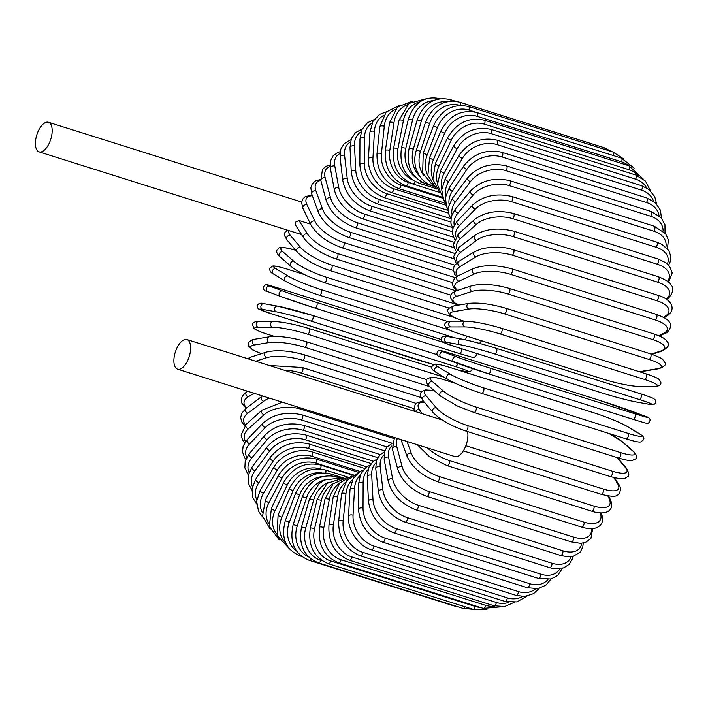 <?xml version="1.0" encoding="UTF-8"?>
<svg xmlns="http://www.w3.org/2000/svg" width="708" height="708" viewBox="0 0 708 708"><rect width="100%" height="100%" fill="white"/><g stroke="black" fill="none" stroke-linecap="round" stroke-linejoin="round"><path stroke-width="1.06" d="M39.02 129.591A15.532 7.301 107.5 0 1 48.454 122.254A15.532 7.301 107.5 0 1 48.551 144.547A15.532 7.301 107.5 0 1 39.117 151.884A15.532 7.301 107.5 0 1 39.02 129.591M298.909 220.48L307.449 233.87A2.929 2.407 147.5 0 0 304.174 234.852A2.929 2.407 147.5 0 0 303.679 237.897L295.165 224.542L295.227 222.285L298.909 220.48L310.546 224.144M177.496 346.885A15.532 7.301 107.5 0 1 186.93 339.557A15.532 7.301 107.5 0 1 187.027 361.841A15.532 7.301 107.5 0 1 177.593 369.178A15.532 7.301 107.5 0 1 177.496 346.885M467.528 431.579A15.532 7.301 107.5 0 1 464.289 449.217A15.532 7.301 107.5 0 1 454.855 456.554L177.593 369.178M270.208 529.115L262.553 516.15L265.473 499.839A2.929 0.947 28 0 0 268.96 502.627A26.373 21.656 147.5 0 0 268.801 523.61M265.473 499.839L278.492 475.36A2.929 0.947 28 0 0 281.979 478.148L268.96 502.627M278.492 475.36C287.855 461.05 300.316 455.563 315.874 458.908A2.929 1.381 107.5 0 1 315.892 463.112A26.373 21.656 147.5 0 0 281.979 478.148M353.584 474.988L315.892 463.112M360.089 471.466L311.865 456.271A26.373 20.824 154.2 0 0 277.288 470.112L263.535 493.272A26.373 20.824 154.2 0 0 262.226 512.22M364.709 468.475L311.962 451.854A2.929 1.381 107.5 0 1 311.865 456.271M311.962 451.854L308.104 450.943C301.555 449.952 294.979 450.996 288.386 454.094C282.103 457.2 277.297 461.501 273.978 466.997A2.929 1.159 30.7 0 0 274.748 468.616A2.929 1.159 30.7 0 0 277.288 470.112M273.978 466.997L260.234 490.157A2.929 1.159 30.7 0 0 260.995 491.777A2.929 1.159 30.7 0 0 263.535 493.272M366.726 466.855L308.387 448.474A26.373 19.842 160 0 0 273.244 460.97L258.863 482.626A26.373 19.842 160 0 0 256.792 499.875M371.089 463.554L308.608 443.863A2.929 1.381 107.5 0 1 309.299 445.651A2.929 1.381 107.5 0 1 308.387 448.474M308.608 443.863C292.997 440.438 280.173 444.996 270.137 457.536A2.929 1.354 33.6 0 0 270.739 459.35A2.929 1.354 33.6 0 0 273.244 460.97M270.137 457.536L255.756 479.192A2.929 1.354 33.6 0 0 256.367 481.015A2.929 1.354 33.6 0 0 258.863 482.626M373.461 461.209L305.484 439.783A26.373 18.7 165.1 0 0 269.872 450.784L254.969 470.776A26.373 18.7 165.1 0 0 252.411 486.6M377.762 457.66L305.829 434.995A2.929 1.381 107.5 0 1 306.52 436.898A2.929 1.381 107.5 0 1 305.484 439.783M305.829 434.995C290.209 431.508 277.262 435.517 266.987 447.04A2.929 1.54 36.7 0 0 267.42 449.049A2.929 1.54 36.7 0 0 269.872 450.784M266.987 447.04L252.092 467.032A2.929 1.54 36.7 0 0 252.517 469.041A2.929 1.54 36.7 0 0 254.969 470.776M380.231 454.554L303.183 430.269A26.373 17.426 169.5 0 0 267.208 439.633L251.898 457.81A26.373 17.426 169.5 0 0 249.066 472.422M384.709 450.854L303.661 425.313A2.929 1.381 107.5 0 1 304.343 427.34A2.929 1.381 107.5 0 1 303.183 430.269M303.661 425.313C288.041 421.756 275.005 425.172 264.562 435.588A2.929 1.717 40.1 0 0 264.801 437.774A2.929 1.717 40.1 0 0 267.208 439.633M264.562 435.588L249.26 453.766A2.929 1.717 40.1 0 0 249.49 455.952A2.929 1.717 40.1 0 0 251.898 457.81M387.002 446.952L301.502 420.003A26.373 16.01 173.5 0 0 265.261 427.605L249.667 443.836A26.373 16.01 173.5 0 0 246.773 457.377M391.966 443.208L302.121 414.897A2.929 1.381 107.5 0 1 302.785 417.039A2.929 1.381 107.5 0 1 301.502 420.003M302.121 414.897C286.501 411.251 273.43 414.038 262.889 423.269A2.929 1.876 43.9 0 0 262.898 425.614A2.929 1.876 43.9 0 0 265.261 427.605M262.889 423.269L247.287 439.491A2.929 1.876 43.9 0 0 247.304 441.836A2.929 1.876 43.9 0 0 249.667 443.836M393.736 438.456L300.449 409.065A26.373 14.479 177 0 0 264.057 414.799L248.287 428.942A26.373 14.479 177 0 0 245.561 441.535M301.174 408.127A2.929 1.381 107.5 0 1 300.449 409.065M282.35 402.188L261.978 410.171A2.929 2.027 48.1 0 0 261.739 412.667A2.929 2.027 48.1 0 0 264.057 414.799M261.978 410.171L246.207 424.313A2.929 2.027 48.1 0 0 245.977 426.809A2.929 2.027 48.1 0 0 248.287 428.942M269.509 398.144A26.373 12.832 -179.8 0 0 263.597 401.294L247.782 413.251A26.373 12.832 -179.8 0 0 245.508 424.968M262.482 395.931L261.845 396.4A2.929 2.159 52.9 0 0 261.332 399.02A2.929 2.159 52.9 0 0 263.597 401.294M261.845 396.4L246.021 408.357A2.929 2.159 52.9 0 0 245.517 410.976A2.929 2.159 52.9 0 0 247.782 413.251M254.03 393.267L248.136 396.887A26.373 11.098 -176.8 0 0 246.791 407.781M247.57 391.232L246.756 391.736A2.929 2.274 58.4 0 0 245.933 394.453A2.929 2.274 58.4 0 0 248.136 396.887M413.835 408.543L301.139 373.036A26.373 9.266 -174 0 0 283.837 370.089M416.216 403.41L302.298 367.514A2.929 1.381 107.5 0 1 302.891 370.142A2.929 1.381 107.5 0 1 301.139 373.036M420.915 397.533L302.643 360.266A26.373 7.372 -171.4 0 0 266.712 357.699L255.747 361.239M421.57 391.754L303.944 354.681A2.929 1.381 107.5 0 1 304.502 357.443A2.929 1.381 107.5 0 1 302.643 360.266M303.944 354.681C288.926 350.504 276.359 349.646 266.226 352.133A2.929 2.451 72.1 0 0 264.642 354.903A2.929 2.451 72.1 0 0 266.712 357.699M266.226 352.133L250.977 357.053A2.929 2.451 72.1 0 0 249.384 359.239M429.579 386.603L304.767 347.274A26.373 5.425 -168.9 0 0 269.217 342.513L254.384 344.991A26.373 5.425 -168.9 0 0 261.509 353.655M305.865 341.645A2.929 1.381 107.5 0 1 306.192 341.663A2.929 1.381 107.5 0 1 306.723 344.539A2.929 1.381 107.5 0 1 304.767 347.274M426.738 379.647L306.192 341.663C291.43 337.389 279.129 335.769 269.279 336.804A2.929 2.513 80.5 0 0 269.217 342.513M269.279 336.804L254.455 339.282A2.929 2.513 80.5 0 0 254.384 344.991M444.013 377.178L307.493 334.158A26.373 3.425 -166.5 0 0 272.43 327.176L258.137 327.202A26.373 3.425 -166.5 0 0 267.474 334.211L274.465 336.415M308.847 328.503A2.929 1.381 107.5 0 1 309.051 328.539A2.929 1.381 107.5 0 1 309.546 331.539A2.929 1.381 107.5 0 1 307.493 334.158M431.836 367.231L309.051 328.539C294.546 324.202 282.563 321.83 273.102 321.423A2.929 2.558 89.9 0 0 272.43 327.176M273.102 321.423L258.809 321.441A2.929 2.558 89.9 0 0 258.137 327.202M458.607 370.178L465.28 371.373A26.373 1.407 -164.1 0 0 455.368 366.567L310.812 321.016A26.373 1.407 -164.1 0 0 276.324 311.83L262.677 309.387A26.373 1.407 -164.1 0 0 272.589 314.184L417.145 359.735A2.929 1.381 107.5 0 1 417.065 359.708A2.929 1.381 107.5 0 1 416.985 359.682M417.145 359.735A26.373 1.407 -164.1 0 0 433.677 364.576M312.573 315.441L437.022 354.655L312.494 315.414A2.929 1.381 107.5 0 1 312.954 318.538A2.929 1.381 107.5 0 1 310.812 321.016M264.279 303.75A2.929 2.584 100.1 0 0 263.995 303.688L277.642 306.13A2.929 2.584 100.1 0 1 277.925 306.192A26.373 1.407 15.9 0 1 312.414 315.387A2.929 1.381 107.5 0 1 312.494 315.414L277.642 306.13A2.929 2.584 100.1 0 0 276.324 311.83M458.74 370.222L465.563 371.435A2.929 2.584 -79.9 0 1 465.28 371.373M457.651 363.496A2.929 1.381 107.5 0 1 455.368 366.567M433.668 364.576L272.509 314.157L259.101 309.21C257.792 308.741 257.296 307.396 257.624 305.166C258.756 303.174 260.871 302.679 263.995 303.688A2.929 2.584 100.1 0 0 262.677 309.387M424.88 334.238A2.929 1.381 107.5 0 1 424.915 334.256A2.929 1.381 107.5 0 1 424.95 334.264L280.395 288.714A2.929 1.381 -72.5 0 0 280.359 288.705A2.929 1.381 -72.5 0 0 280.324 288.687M441.119 339.513A26.373 0.619 18.2 0 0 424.95 334.264L441.111 339.513M280.634 296.475L267.978 291.678A2.929 2.584 110.7 0 1 267.854 291.634L280.749 296.528A2.929 2.584 110.7 0 0 280.872 296.564A26.373 0.619 -161.8 0 0 314.688 307.962A2.929 1.381 107.5 0 1 314.688 307.962L459.271 353.522A2.929 1.381 107.5 0 1 459.244 353.513L314.759 307.98M280.395 288.714A26.373 0.619 18.2 0 0 269.801 286.112L282.704 290.997A26.373 0.619 18.2 0 0 316.52 302.396L443.27 342.336M461.651 348.743A2.929 1.381 107.5 0 1 461.12 352.009A2.929 1.381 107.5 0 1 459.271 353.522L473.033 357.496L474.298 357.425L476.387 355.478L476.263 353.345M316.52 302.396A2.929 1.381 107.5 0 1 316.901 305.626A2.929 1.381 107.5 0 1 314.724 307.971L280.749 296.528A2.929 2.584 110.7 0 1 282.704 290.997M269.801 286.112A2.929 2.584 110.7 0 0 267.854 291.634C264.5 291.138 262.96 289.51 263.252 286.749C267.934 282.926 263.571 284.368 280.359 288.705L424.915 334.256M304.36 274.545L287.386 269.199A2.929 1.381 -72.5 0 0 287.244 269.129L304.254 274.492M287.386 269.199A26.373 2.646 20.6 0 0 276.04 268.766L288.094 276.058A26.373 2.646 20.6 0 0 321.14 289.616L449.553 330.087M466.174 335.964A2.929 1.381 107.5 0 1 465.271 339.805M321.14 289.616A2.929 1.381 107.5 0 1 321.379 292.926A2.929 1.381 107.5 0 1 319.237 295.147A2.929 1.381 107.5 0 1 319.096 295.077M288.094 276.058A2.929 2.567 121.2 0 0 285.554 281.297C293.696 285.837 304.927 290.457 319.237 295.147L454.545 337.778M276.04 268.766A2.929 2.567 121.2 0 0 273.5 274.005L285.554 281.297M295.811 250.375L295.121 250.154A2.929 1.381 -72.5 0 0 294.882 250.012A2.929 1.381 -72.5 0 0 294.599 249.986M295.121 250.154A26.373 4.655 23 0 0 282.926 251.836L294.041 261.482A26.373 4.655 23 0 0 326.246 277.164L453.784 317.352M326.246 277.164A2.929 1.381 107.5 0 1 326.344 280.51A2.929 1.381 107.5 0 1 324.237 282.616L447.792 321.547M294.041 261.482A2.929 2.531 130.9 0 0 290.997 266.35C292.103 267.403 296.271 270.73 307.803 276.191L324.237 282.616M282.926 251.836A2.929 2.531 130.9 0 0 279.881 256.712L290.997 266.35M289.13 230.666A26.373 6.62 25.4 0 0 290.422 235.463L300.511 247.384A26.373 6.62 25.4 0 0 331.795 265.111L456.757 304.493M331.795 265.111A2.929 1.381 107.5 0 1 331.751 268.482A2.929 1.381 107.5 0 1 329.698 270.474L449.058 308.086M300.511 247.384A2.929 2.478 139.8 0 0 297.192 248.57A2.929 2.478 139.8 0 0 297.059 251.844C304.174 259.163 315.051 265.376 329.698 270.474M290.422 235.463A2.929 2.478 139.8 0 0 287.103 236.649A2.929 2.478 139.8 0 0 286.961 239.915L297.059 251.844M307.449 233.87A26.373 8.54 28 0 0 337.743 253.57L456.023 290.846M337.743 253.57A2.929 1.381 107.5 0 1 337.566 256.942A2.929 1.381 107.5 0 1 335.557 258.809C320.786 253.508 310.157 246.534 303.679 237.897M312.343 195.718A26.373 10.399 30.7 0 0 306.98 204.86L314.803 221.046A26.373 10.399 30.7 0 0 344.044 242.614L455.076 277.607M344.044 242.614A2.929 1.381 107.5 0 1 343.743 245.977A2.929 1.381 107.5 0 1 341.787 247.729L452.173 282.51M314.803 221.046A2.929 2.31 154.2 0 0 311.582 221.843A2.929 2.31 154.2 0 0 310.785 224.64C316.591 234.534 326.928 242.225 341.787 247.729M306.98 204.86A2.929 2.31 154.2 0 0 303.759 205.656A2.929 2.31 154.2 0 0 302.962 208.453L310.785 224.64M320.83 180.398A26.373 12.178 33.6 0 0 315.918 190.859L322.521 209.01A26.373 12.178 33.6 0 0 350.655 232.339L454.686 265.119M350.655 232.339A2.929 1.381 107.5 0 1 350.239 235.658A2.929 1.381 107.5 0 1 348.336 237.295L453.253 270.359M322.521 209.01A2.929 2.204 160 0 0 319.343 209.639A2.929 2.204 160 0 0 318.326 212.179C323.423 223.259 333.424 231.631 348.336 237.295M315.918 190.859A2.929 2.204 160 0 0 312.741 191.487A2.929 2.204 160 0 0 311.732 194.027L318.326 212.179M330.105 166.362A26.373 13.859 36.7 0 0 325.22 177.885L330.53 197.851A26.373 13.859 36.7 0 0 357.522 222.808L454.244 253.287M357.522 222.808A2.929 1.381 107.5 0 1 357 226.082A2.929 1.381 107.5 0 1 355.151 227.604L453.855 258.712M330.53 197.851A2.929 2.08 165.1 0 0 327.397 198.32A2.929 2.08 165.1 0 0 326.211 200.603C330.583 212.798 340.229 221.799 355.151 227.604M325.22 177.885A2.929 2.08 165.1 0 0 322.078 178.354A2.929 2.08 165.1 0 0 320.892 180.637L326.211 200.603M339.99 153.583A26.373 15.434 40.1 0 0 334.796 166.017L338.787 187.647A26.373 15.434 40.1 0 0 364.585 214.108L453.492 242.127M364.585 214.108A2.929 1.381 107.5 0 1 363.974 217.303A2.929 1.381 107.5 0 1 362.177 218.719L453.916 247.632M338.787 187.647A2.929 1.938 169.5 0 0 335.698 187.974A2.929 1.938 169.5 0 0 334.38 189.992C338.017 203.223 347.283 212.798 362.177 218.719M334.796 166.017A2.929 1.938 169.5 0 0 331.698 166.345A2.929 1.938 169.5 0 0 330.379 168.362L334.38 189.992M350.345 142.078A26.373 16.895 43.9 0 0 344.575 155.353L347.221 178.487A26.373 16.895 43.9 0 0 371.806 206.302L452.341 231.675M371.806 206.302A2.929 1.381 107.5 0 1 371.107 209.409A2.929 1.381 107.5 0 1 369.372 210.719L453.43 237.207M347.221 178.487A2.929 1.779 173.5 0 0 344.168 178.681A2.929 1.779 173.5 0 0 342.752 180.443C345.637 194.612 354.504 204.709 369.372 210.719M344.575 155.353A2.929 1.779 173.5 0 0 341.522 155.548A2.929 1.779 173.5 0 0 340.106 157.309L342.752 180.443M361.08 131.874A26.373 18.222 48.1 0 0 354.496 145.972L355.77 170.433A26.373 18.222 48.1 0 0 379.125 199.444L450.731 222.002M379.125 199.444A2.929 1.381 107.5 0 1 378.346 202.444A2.929 1.381 107.5 0 1 376.665 203.647L452.377 227.507M355.77 170.433A2.929 1.611 177 0 0 352.752 170.495A2.929 1.611 177 0 0 351.274 172C353.381 187.018 361.85 197.567 376.665 203.647M354.496 145.972A2.929 1.611 177 0 0 351.478 146.034A2.929 1.611 177 0 0 349.991 147.538L351.274 172M372.151 122.98A26.373 19.417 52.9 0 0 364.47 137.954L364.372 163.548A26.373 19.417 52.9 0 0 386.479 193.585L448.633 213.17M386.479 193.585A2.929 1.381 107.5 0 1 385.639 196.47A2.929 1.381 107.5 0 1 384.019 197.576L450.775 218.613M364.372 163.548A2.929 1.425 -179.8 0 0 361.39 163.486A2.929 1.425 -179.8 0 0 359.859 164.734C361.195 180.505 369.249 191.452 384.019 197.576M364.47 137.954A2.929 1.425 -179.8 0 0 361.487 137.892A2.929 1.425 -179.8 0 0 359.956 139.131L359.859 164.734M383.55 115.448A26.373 20.461 58.4 0 0 374.426 131.343L372.948 157.893A26.373 20.461 58.4 0 0 393.825 188.779L446.058 205.24M393.825 188.779A2.929 1.381 107.5 0 1 391.365 192.541L448.332 210.488M372.948 157.893A2.929 1.23 -176.8 0 0 370.001 157.707A2.929 1.23 -176.8 0 0 368.452 158.698C368.133 165.327 369.868 171.796 373.647 178.106C377.435 184.115 382.24 188.505 388.064 191.257L391.365 192.541M374.426 131.343A2.929 1.23 -176.8 0 0 371.479 131.166A2.929 1.23 -176.8 0 0 369.93 132.148L368.452 158.698M395.312 109.324A26.373 21.355 64.8 0 0 384.294 126.21L381.453 153.494A26.373 21.355 64.8 0 0 401.091 185.053L443.013 198.267M401.091 185.053A2.929 1.381 107.5 0 1 398.648 188.576L445.615 203.382M381.453 153.494A2.929 1.027 -174 0 0 378.532 153.194A2.929 1.027 -174 0 0 376.975 153.928C376.753 170.849 383.975 182.398 398.648 188.576M384.294 126.21A2.929 1.027 -174 0 0 381.373 125.9A2.929 1.027 -174 0 0 379.824 126.644L376.975 153.928M407.498 104.678A26.373 22.081 72.1 0 0 393.993 122.581L389.798 150.406A26.373 22.081 72.1 0 0 408.233 182.443L410.658 183.204M408.233 182.443A2.929 1.381 107.5 0 1 405.826 185.726L442.686 197.346M389.798 150.406A2.929 0.823 -171.4 0 0 385.382 150.459C384.373 167.787 391.188 179.54 405.826 185.726M393.993 122.581A2.929 0.823 -171.4 0 0 389.568 122.634L385.382 150.459M420.163 101.695A26.373 22.638 80.5 0 0 403.445 120.484L397.94 148.636A26.373 22.638 80.5 0 0 412.87 180.08M415.065 181.46A2.929 1.381 107.5 0 1 412.826 184L439.606 192.443M397.94 148.636A2.929 0.602 -168.9 0 0 393.586 148.317C391.816 165.92 398.223 177.814 412.826 184M403.445 120.484A2.929 0.602 -168.9 0 0 399.091 120.174L393.586 148.317M433.296 100.616A26.373 23.028 89.9 0 0 412.587 119.944L405.808 148.202A26.373 23.028 89.9 0 0 415.897 177.619M421.437 181.938A2.929 1.381 107.5 0 1 419.605 183.416L436.199 188.647M405.808 148.202L401.533 147.521C399.011 165.265 405.029 177.23 419.605 183.416M412.587 119.944L408.312 119.263L401.533 147.521M450.961 101.138A2.929 1.381 -72.5 0 0 450.261 99.58L455.713 101.297M446.704 101.775A26.373 23.231 100.1 0 0 421.349 120.953L413.348 149.105A26.373 23.231 100.1 0 0 419.41 175.867M427.296 183.452A2.929 1.381 107.5 0 1 426.11 183.983L432.792 186.089M413.348 149.105L409.162 148.061C405.905 165.822 411.552 177.805 426.11 183.983M421.349 120.953L417.162 119.909L409.162 148.061M611.579 151.574L604.234 147.733A2.929 1.381 107.5 0 1 604.933 149.485M460.111 105.412A2.929 1.381 -72.5 0 0 459.687 102.182L604.234 147.733M459.961 105.421A26.373 23.267 110.7 0 0 429.65 123.511L420.499 151.344A26.373 23.267 110.7 0 0 423.508 175.274M420.499 151.344L416.419 149.937C414.33 156.503 414.26 162.902 416.198 169.124L419.109 175.398C422.402 180.487 426.791 183.921 432.287 185.691M429.65 123.511L425.579 122.103L416.419 149.937M623.633 158.928L613.093 152.052A2.929 1.381 107.5 0 1 613.42 155.574M476.546 112.448L468.864 110.023A2.929 1.381 -72.5 0 0 468.546 106.501L613.093 152.052M468.864 110.023A26.373 23.125 121.2 0 0 437.447 127.599L427.198 154.893A26.373 23.125 121.2 0 0 428.048 176.186M427.198 154.893L423.251 153.14L422.641 173.018L434.216 186.912M437.447 127.599L433.5 125.838L423.251 153.14M621.314 158.07A2.929 1.381 107.5 0 1 621.553 161.822L476.997 116.271A2.929 1.381 -72.5 0 0 476.767 112.51L621.314 158.07L634.129 168.132M628.465 165.601A26.373 22.806 130.9 0 0 621.553 161.822M476.997 116.271A26.373 22.806 130.9 0 0 444.668 133.184L433.411 159.734A26.373 22.806 130.9 0 0 432.774 178.761M433.411 159.734A2.929 0.513 -157 0 1 429.597 157.627L427.853 175.416L436.721 189.045M444.668 133.184A2.929 0.513 -157 0 1 440.854 131.069L429.597 157.627M628.846 165.725A2.929 1.381 107.5 0 1 628.978 169.708L484.422 124.157A2.929 1.381 -72.5 0 0 484.29 120.174L628.846 165.725L643.076 178.885M638.386 176.026A26.373 22.311 139.8 0 0 628.978 169.708M484.422 124.157A26.373 22.311 139.8 0 0 451.253 140.219L439.075 165.831A26.373 22.311 139.8 0 0 437.429 183.009M439.075 165.831A2.929 0.735 -154.6 0 1 435.42 163.38L432.853 179.292L439.544 192.311M451.253 140.219A2.929 0.735 -154.6 0 1 447.598 137.768L435.42 163.38M457.173 148.653A2.929 0.947 -152 0 1 453.686 145.866C463.05 131.555 475.51 126.068 491.069 129.414A2.929 1.381 -72.5 0 1 491.087 133.617A26.373 21.656 147.5 0 0 457.173 148.653L444.155 173.133A26.373 21.656 147.5 0 0 441.792 188.824M491.069 129.414L635.625 174.964A2.929 1.381 107.5 0 1 635.642 179.168L491.087 133.617M646.758 188.027A26.373 21.656 147.5 0 0 635.642 179.168M444.155 173.133A2.929 0.947 -152 0 1 440.668 170.345L437.491 184.629L442.544 196.877M641.59 185.717A2.929 1.381 107.5 0 1 641.492 190.133L496.936 144.582A2.929 1.381 -72.5 0 0 497.034 140.166L641.59 185.717L648.723 189.355L654.723 196.62L656.643 204.001M653.617 201.329A26.373 20.824 154.2 0 0 641.492 190.133M496.936 144.582A26.373 20.824 154.2 0 0 462.359 158.424L448.615 181.584A26.373 20.824 154.2 0 0 445.73 196.081M448.615 181.584A2.929 1.159 -149.3 0 1 446.075 180.089A2.929 1.159 -149.3 0 1 445.305 178.469L441.721 189.673L443.633 199.691L445.527 202.824M462.359 158.424A2.929 1.159 -149.3 0 1 459.819 156.928A2.929 1.159 -149.3 0 1 459.058 155.309L445.305 178.469M646.705 197.904A2.929 1.381 107.5 0 1 647.404 199.7A2.929 1.381 107.5 0 1 646.484 202.515L501.937 156.964A2.929 1.381 -72.5 0 0 502.848 154.149A2.929 1.381 -72.5 0 0 502.158 152.353L646.705 197.904L655.422 202.798L660.431 210.196L661.44 218.064M659.042 215.719A26.373 19.842 160 0 0 646.484 202.515M501.937 156.964A26.373 19.842 160 0 0 466.793 169.46L452.412 191.116A26.373 19.842 160 0 0 449.155 204.639M452.412 191.116A2.929 1.354 -146.4 0 1 449.916 189.505A2.929 1.354 -146.4 0 1 449.306 187.682L445.509 197.39L446.403 206.293L448.323 210.108M466.793 169.46A2.929 1.354 -146.4 0 1 464.289 167.849A2.929 1.354 -146.4 0 1 463.687 166.026L449.306 187.682M650.935 211.435A2.929 1.381 107.5 0 1 651.625 213.338A2.929 1.381 107.5 0 1 650.59 216.223L506.034 170.672A2.929 1.381 -72.5 0 0 507.07 167.787A2.929 1.381 -72.5 0 0 506.379 165.884L650.935 211.435L661.033 217.604L664.954 224.648L665.024 232.994M663.113 231.029A26.373 18.7 165.1 0 0 650.59 216.223M506.034 170.672A26.373 18.7 165.1 0 0 470.422 181.673L455.527 201.665A26.373 18.7 165.1 0 0 451.996 214.365M455.527 201.665A2.929 1.54 -143.3 0 1 453.067 199.93A2.929 1.54 -143.3 0 1 452.642 197.921L448.713 206.347L448.881 214.241L450.801 218.657M470.422 181.673A2.929 1.54 -143.3 0 1 467.97 179.938A2.929 1.54 -143.3 0 1 467.545 177.929L452.642 197.921M654.245 226.197A2.929 1.381 107.5 0 1 654.918 228.224A2.929 1.381 107.5 0 1 653.758 231.162L509.211 185.602A2.929 1.381 -72.5 0 0 510.371 182.673A2.929 1.381 -72.5 0 0 509.689 180.646L654.245 226.197L665.626 233.755L668.405 240.03L667.423 248.72M665.892 247.154A26.373 17.426 169.5 0 0 653.758 231.162M509.211 185.602A26.373 17.426 169.5 0 0 473.227 194.974L457.926 213.143A26.373 17.426 169.5 0 0 454.226 225.117M457.926 213.143A2.929 1.717 -139.9 0 1 455.518 211.285A2.929 1.717 -139.9 0 1 455.279 209.099L451.262 216.444L450.908 223.303L452.863 228.365M473.227 194.974A2.929 1.717 -139.9 0 1 470.82 193.107A2.929 1.717 -139.9 0 1 470.59 190.921L455.279 209.099M656.599 242.092A2.929 1.381 107.5 0 1 657.263 244.233A2.929 1.381 107.5 0 1 655.989 247.198L511.433 201.647A2.929 1.381 -72.5 0 0 512.716 198.683A2.929 1.381 -72.5 0 0 512.052 196.541L656.599 242.092L662.095 244.446L668.768 250.535L670.803 256.216L670.095 262.066L668.617 265.155M667.387 263.969A26.373 16.01 173.5 0 0 655.989 247.198M511.433 201.647A26.373 16.01 173.5 0 0 475.192 209.249L459.598 225.471A26.373 16.01 173.5 0 0 455.837 236.791M459.598 225.471A2.929 1.876 -136.1 0 1 457.235 223.48A2.929 1.876 -136.1 0 1 457.218 221.126L453.12 227.569L452.412 233.428L454.456 239.127M475.192 209.249A2.929 1.876 -136.1 0 1 472.829 207.258A2.929 1.876 -136.1 0 1 472.82 204.904L457.218 221.126M657.998 258.986A2.929 1.381 107.5 0 1 658.644 261.252A2.929 1.381 107.5 0 1 657.245 264.226L512.689 218.675A2.929 1.381 -72.5 0 0 514.096 215.701A2.929 1.381 -72.5 0 0 513.442 213.435L657.998 258.986L665.715 262.668L669.609 266.314L672.184 272.943L668.573 282.2M667.582 281.35A26.373 14.479 177 0 0 657.245 264.226M512.689 218.675A26.373 14.479 177 0 0 476.298 224.409L460.527 238.552A26.373 14.479 177 0 0 456.864 249.243M460.527 238.552A2.929 2.027 -131.9 0 1 458.218 236.419A2.929 2.027 -131.9 0 1 458.448 233.923L453.341 244.667L455.563 250.818M476.298 224.409A2.929 2.027 -131.9 0 1 473.979 222.277A2.929 2.027 -131.9 0 1 474.21 219.781L458.448 233.923M658.413 276.748A2.929 1.381 107.5 0 1 659.042 279.138A2.929 1.381 107.5 0 1 657.52 282.111L512.973 236.561A2.929 1.381 -72.5 0 0 514.495 233.587A2.929 1.381 -72.5 0 0 513.858 231.197L658.413 276.748C666.201 279.996 670.29 282.616 670.68 284.589C674.432 287.891 673.29 292.908 667.263 299.643A2.929 2.159 52.9 0 1 667.131 299.732M666.343 299.174A26.373 12.832 -179.8 0 0 657.52 282.111M512.973 236.561A26.373 12.832 -179.8 0 0 476.528 240.322L460.713 252.287A26.373 12.832 -179.8 0 0 457.35 262.367M460.713 252.287A2.929 2.159 -127.1 0 1 458.448 250.004A2.929 2.159 -127.1 0 1 458.952 247.384L453.616 256.597L456.218 263.332M476.528 240.322A2.929 2.159 -127.1 0 1 474.263 238.047A2.929 2.159 -127.1 0 1 474.776 235.428L458.952 247.384M657.856 295.263A2.929 1.381 107.5 0 1 658.467 297.767A2.929 1.381 107.5 0 1 656.829 300.714L512.273 255.163A2.929 1.381 -72.5 0 0 513.911 252.216A2.929 1.381 -72.5 0 0 513.3 249.712L657.856 295.263C670.98 298.953 677.476 309.175 666.529 316.264A2.929 2.274 58.4 0 1 664.847 316.423A26.373 11.098 -176.8 0 0 656.829 300.714M663.431 317.299L664.847 316.423M512.273 255.163A26.373 11.098 -176.8 0 0 475.9 256.88L460.147 266.562A26.373 11.098 -176.8 0 0 457.483 276.085M460.147 266.562A2.929 2.274 -121.6 0 1 457.934 264.128A2.929 2.274 -121.6 0 1 458.757 261.411L454.377 265.606L453.235 269.252L454.678 274.341L456.563 276.589M475.9 256.88A2.929 2.274 -121.6 0 1 473.687 254.446A2.929 2.274 -121.6 0 1 474.51 251.729L458.757 261.411M656.316 314.37A2.929 1.381 107.5 0 1 656.9 316.998A2.929 1.381 107.5 0 1 655.157 319.892L510.601 274.341A2.929 1.381 -72.5 0 0 512.353 271.447A2.929 1.381 -72.5 0 0 511.769 268.819L656.316 314.37C664.405 317.396 668.759 320.025 669.379 322.273C672.892 324.99 668.414 333.096 664.883 333.406A2.929 2.372 64.8 0 1 663.352 333.486A26.373 9.266 -174 0 0 655.157 319.892M658.67 335.689L663.352 333.486M510.601 274.341A26.373 9.266 -174 0 0 474.395 273.943L458.828 281.28A26.373 9.266 -174 0 0 457.598 290.333M458.828 281.28A2.929 2.372 -115.2 0 1 456.687 278.669A2.929 2.372 -115.2 0 1 457.864 275.899L454.695 277.925L452.138 283.333L453.368 287.041L456.934 290.546M474.395 273.943A2.929 2.372 -115.2 0 1 472.245 271.341A2.929 2.372 -115.2 0 1 473.431 268.562L457.864 275.899M653.82 333.928A2.929 1.381 107.5 0 1 654.378 336.689A2.929 1.381 107.5 0 1 652.519 339.513L507.972 293.962A2.929 1.381 -72.5 0 0 509.822 291.138A2.929 1.381 -72.5 0 0 509.264 288.377L653.82 333.928C666.334 338.397 665.768 340.026 667.582 342.203C670.087 344.38 668.325 347.292 662.316 350.947A2.929 2.451 72.1 0 1 660.989 350.938A26.373 7.372 -171.4 0 0 652.519 339.513M651.263 354.08L660.989 350.938M507.972 293.962A26.373 7.372 -171.4 0 0 472.041 291.395L456.784 296.325A26.373 7.372 -171.4 0 0 458.554 305.121M456.784 296.325A2.929 2.451 -107.9 0 1 454.713 293.528A2.929 2.451 -107.9 0 1 456.306 290.749L452.023 293.13L450.421 296.192L450.43 297.679L452.908 301.856L458.138 305.192M472.041 291.395A2.929 2.451 -107.9 0 1 469.97 288.599A2.929 2.451 -107.9 0 1 471.555 285.82L456.306 290.749M650.05 353.779A2.929 1.381 107.5 0 1 650.378 353.796A2.929 1.381 107.5 0 1 650.909 356.673A2.929 1.381 107.5 0 1 648.953 359.407L504.397 313.856A2.929 1.381 -72.5 0 0 506.353 311.122A2.929 1.381 -72.5 0 0 505.831 308.245L650.378 353.796C658.971 357 663.113 358.938 662.821 359.611L664.847 362.602C666.511 364.585 664.511 366.62 658.838 368.718A2.929 2.513 80.5 0 1 657.803 368.638A26.373 5.425 -168.9 0 0 648.953 359.407M638.545 371.461A26.373 5.425 -168.9 0 0 642.97 371.116L657.803 368.638M504.397 313.856A26.373 5.425 -168.9 0 0 468.846 309.095L454.014 311.573A26.373 5.425 -168.9 0 0 462.864 320.804L463.97 321.158M642.97 371.116A2.929 2.513 80.5 0 0 644.006 371.196L658.838 368.718M462.864 320.804A2.929 1.381 107.5 0 1 462.536 320.786L463.705 321.158M454.014 311.573A2.929 2.513 -99.5 0 1 454.085 305.874C448.412 307.962 446.403 310.007 448.067 311.989L450.093 314.971C449.801 315.644 453.952 317.582 462.536 320.786M468.846 309.095A2.929 2.513 -99.5 0 1 468.917 303.387L454.085 305.874M645.82 373.789A2.929 1.381 107.5 0 1 646.023 373.815A2.929 1.381 107.5 0 1 646.519 376.815A2.929 1.381 107.5 0 1 644.466 379.435L499.91 333.884A2.929 1.381 -72.5 0 0 501.963 331.264A2.929 1.381 -72.5 0 0 501.468 328.264A2.929 1.381 -72.5 0 0 501.264 328.238M499.91 333.884A26.373 3.425 -166.5 0 0 464.846 326.91L450.545 326.928A26.373 3.425 -166.5 0 0 459.881 333.946L604.437 379.497A26.373 3.425 -166.5 0 0 639.501 386.471L653.794 386.453A26.373 3.425 -166.5 0 0 644.466 379.435M653.794 386.453A2.929 2.558 89.9 0 0 654.475 386.559C659.396 386.276 661.493 384.727 660.776 381.904L658.962 379.32C658.741 379.169 657.537 377.603 646.023 373.815L501.468 328.264C486.962 323.928 474.98 321.556 465.519 321.158L451.217 321.175A2.929 2.558 -90.1 0 0 450.545 326.928M639.501 386.471A2.929 2.558 89.9 0 0 640.182 386.577L654.475 386.559M464.846 326.91A2.929 2.558 -90.1 0 1 465.519 321.158M496.299 348.318L640.696 393.816A2.929 1.381 107.5 0 1 640.775 393.843A2.929 1.381 107.5 0 1 641.236 396.967A2.929 1.381 107.5 0 1 639.094 399.454L494.547 353.894A2.929 1.381 -72.5 0 0 496.68 351.416A2.929 1.381 -72.5 0 0 496.22 348.292A2.929 1.381 -72.5 0 0 496.14 348.265A26.373 1.407 15.9 0 0 461.66 339.07M494.547 353.894A26.373 1.407 -164.1 0 0 460.058 344.707L446.403 342.265A26.373 1.407 -164.1 0 0 456.324 347.062L600.88 392.613A26.373 1.407 -164.1 0 0 635.359 401.808L649.015 404.25A26.373 1.407 -164.1 0 0 639.094 399.454M649.015 404.25A2.929 2.584 100.1 0 0 649.298 404.312C654.307 405.33 656.36 403.896 655.449 400.002L653.334 398.33L645.068 395.223L496.22 348.292C481.936 343.884 470.316 340.787 461.377 339.008L447.721 336.565A2.929 2.584 -79.9 0 0 446.403 342.265M635.359 401.808A2.929 2.584 100.1 0 0 635.642 401.87L649.298 404.312M456.324 347.062A2.929 1.381 107.5 0 1 456.244 347.035L600.791 392.586C615.084 396.993 626.704 400.091 635.642 401.87M460.058 344.707A2.929 2.584 -79.9 0 1 461.377 339.008M456.359 356.779A2.929 2.584 -69.3 0 0 454.527 362.346A26.373 0.619 -161.8 0 0 488.343 373.736A2.929 1.381 -72.5 0 0 488.378 373.744L632.925 419.295C646.696 423.464 646.9 423.782 648.581 422.968C651.289 419.871 650.245 417.667 645.439 416.366A2.929 2.584 110.7 0 0 645.315 416.322L632.412 411.436A26.373 0.619 18.2 0 0 598.596 400.038L454.049 354.487A26.373 0.619 18.2 0 0 443.456 351.894L456.359 356.779A26.373 0.619 18.2 0 0 490.166 368.169L634.722 413.72A2.929 1.381 107.5 0 1 635.111 416.959A2.929 1.381 107.5 0 1 632.925 419.295A2.929 1.381 107.5 0 1 632.89 419.286L488.414 373.762M634.722 413.72A26.373 0.619 18.2 0 0 645.315 416.322M454.288 362.248L441.624 357.452A2.929 2.584 -69.3 0 1 441.5 357.416L488.378 373.744A2.929 1.381 -72.5 0 0 490.555 371.408A2.929 1.381 -72.5 0 0 490.166 368.169M645.439 416.366L598.561 400.029L454.014 354.478A2.929 1.381 107.5 0 1 454.049 354.487M454.014 354.478C440.243 350.31 440.04 349.991 438.358 350.805C435.65 353.911 436.694 356.106 441.5 357.416A2.929 2.584 -69.3 0 1 443.456 351.894M481.343 393.25A2.929 1.381 -72.5 0 0 481.484 393.321L626.04 438.871C638.165 442.58 640.103 442.119 640.705 441.96L643.501 439.818C644.563 438.013 643.333 436.075 639.793 433.995A2.929 2.567 121.2 0 0 639.297 433.774L627.244 426.481A26.373 2.646 20.6 0 0 594.198 412.923L449.642 367.372A26.373 2.646 20.6 0 0 438.287 366.939L450.341 374.231A26.373 2.646 20.6 0 0 483.396 387.789L627.943 433.34A2.929 1.381 107.5 0 1 628.182 436.641A2.929 1.381 107.5 0 1 626.04 438.871A2.929 1.381 107.5 0 1 625.899 438.801M627.943 433.34A26.373 2.646 20.6 0 0 639.297 433.774M450.341 374.231A2.929 2.567 -58.8 0 0 447.801 379.47C455.943 384.01 467.174 388.63 481.484 393.321A2.929 1.381 -72.5 0 0 483.626 391.09A2.929 1.381 -72.5 0 0 483.396 387.789M639.793 433.995L627.739 426.703A2.929 2.567 121.2 0 0 627.244 426.481M627.739 426.703C619.589 422.163 608.367 417.543 594.047 412.853L449.5 367.302A2.929 1.381 107.5 0 1 449.642 367.372M449.5 367.302C437.376 363.593 435.438 364.054 434.836 364.213L432.03 366.355C430.968 368.151 432.207 370.098 435.747 372.178A2.929 2.567 -58.8 0 1 438.287 366.939M455.315 383.311L444.739 379.975A26.373 4.655 23 0 0 432.544 381.665L443.659 391.303A26.373 4.655 23 0 0 475.865 406.985L620.412 452.536A2.929 1.381 107.5 0 1 620.509 455.881A2.929 1.381 107.5 0 1 618.411 457.988C628.713 461.085 631.447 460.625 632.12 460.536L635.731 458.837C637.572 457.51 636.802 454.996 633.403 451.288A2.929 2.531 130.9 0 0 632.616 450.846L621.5 441.208A26.373 4.655 23 0 0 608.721 433.411M620.412 452.536A26.373 4.655 23 0 0 632.616 450.846M473.608 412.295A2.929 1.381 -72.5 0 0 473.856 412.437A2.929 1.381 -72.5 0 0 475.953 410.33A2.929 1.381 -72.5 0 0 475.865 406.985M633.403 451.288L622.288 441.65A2.929 2.531 130.9 0 0 621.5 441.208M454.89 383.116L444.491 379.833A2.929 1.381 107.5 0 1 444.739 379.975M444.491 379.833C434.181 376.736 431.446 377.196 430.783 377.284L427.172 378.984C425.322 380.311 426.101 382.833 429.49 386.533A2.929 2.531 -49.1 0 1 432.544 381.665M429.49 386.533L440.606 396.179A2.929 2.531 -49.1 0 1 443.659 391.303M434.526 390.896A26.373 6.62 25.4 0 0 426.26 395.949L436.349 407.87A26.373 6.62 25.4 0 0 467.634 425.596L612.19 471.147A2.929 1.381 107.5 0 1 612.146 474.519A2.929 1.381 107.5 0 1 610.084 476.502C626.536 480.882 624.465 477.847 627.403 476.891C629.589 476.272 629.235 473.342 626.323 468.085A2.929 2.478 139.8 0 0 625.306 467.413L616.933 457.518M612.19 471.147A26.373 6.62 25.4 0 0 625.306 467.413M610.084 476.502L465.537 430.951A2.929 1.381 -72.5 0 0 467.59 428.968A2.929 1.381 -72.5 0 0 467.634 425.596M434.261 390.666L425.623 389.878L421.72 391.595L420.791 392.887L420.402 395.878L422.8 400.401A2.929 2.478 -40.2 0 1 422.941 397.135A2.929 2.478 -40.2 0 1 426.26 395.949M422.8 400.401L432.898 412.321A2.929 2.478 -40.2 0 1 433.031 409.056A2.929 2.478 -40.2 0 1 436.349 407.87M424.313 402.188A26.373 8.54 28 0 0 419.49 409.684L422.003 413.631M465.864 445.73L603.322 489.042A26.373 8.54 28 0 0 617.438 483.343L613.739 477.546M603.322 489.042A2.929 1.381 107.5 0 1 603.154 492.423A2.929 1.381 107.5 0 1 601.145 494.29L463.342 450.863M601.145 494.29C610.792 496.671 616.19 496.91 617.332 495.016C619.367 495.396 622.261 487.794 618.606 484.21A2.929 2.407 147.5 0 0 617.438 483.343M415.596 411.614A2.929 2.407 -32.5 0 1 419.49 409.684M427.358 447.89A26.373 10.399 30.7 0 0 449.341 460.536L593.897 506.087A2.929 1.381 107.5 0 1 593.596 509.441A2.929 1.381 107.5 0 1 591.64 511.194C605.552 515.84 615.456 510.795 610.323 499.547A2.929 2.31 154.2 0 0 609.057 498.512L607.791 495.892M593.897 506.087A26.373 10.399 30.7 0 0 609.057 498.512M591.64 511.194L447.093 465.643A2.929 1.381 -72.5 0 0 449.049 463.89A2.929 1.381 -72.5 0 0 449.341 460.536M407.003 441.473L411.286 453.262A26.373 12.178 33.6 0 0 439.42 476.59L583.976 522.141A2.929 1.381 107.5 0 1 583.56 525.469A2.929 1.381 107.5 0 1 581.657 527.106C587.985 528.973 592.915 529.177 596.463 527.726C602.181 525.256 603.88 520.672 601.561 513.973A2.929 2.204 160 0 0 600.499 512.902M583.976 522.141A26.373 12.178 33.6 0 0 600.269 512.893M581.657 527.106L437.101 481.555A2.929 1.381 -72.5 0 0 439.013 479.918A2.929 1.381 -72.5 0 0 439.42 476.59M400.967 439.571L407.091 456.43A2.929 2.204 -20 0 1 408.109 453.89A2.929 2.204 -20 0 1 411.286 453.262M397.427 438.456A26.373 13.859 36.7 0 0 396.781 446.615L402.1 466.581A26.373 13.859 36.7 0 0 429.083 491.538L573.63 537.089A2.929 1.381 107.5 0 1 573.117 540.363A2.929 1.381 107.5 0 1 571.268 541.885L580.498 543.328L585.454 542.47L590.879 538.602L592.676 528.584M573.63 537.089A26.373 13.859 36.7 0 0 591.507 528.664M571.268 541.885L426.712 496.335A2.929 1.381 -72.5 0 0 428.561 494.812A2.929 1.381 -72.5 0 0 429.083 491.538M394.453 437.517L392.453 449.368A2.929 2.08 -14.9 0 1 393.648 447.084A2.929 2.08 -14.9 0 1 396.781 446.615M392.453 449.368L397.772 469.333A2.929 2.08 -14.9 0 1 398.958 467.05A2.929 2.08 -14.9 0 1 402.1 466.581M391.878 445.96A26.373 15.434 40.1 0 0 388.603 457.173L392.604 478.812A26.373 15.434 40.1 0 0 418.401 505.273L562.957 550.824A2.929 1.381 107.5 0 1 562.338 554.019A2.929 1.381 107.5 0 1 560.541 555.435L567.462 556.754L573.498 556.196L580.188 552.107L582.764 547.116L583.242 543.045M562.957 550.824A26.373 15.434 40.1 0 0 581.719 543.257M560.541 555.435L415.985 509.884A2.929 1.381 -72.5 0 0 417.782 508.468A2.929 1.381 -72.5 0 0 418.401 505.273M391.922 443.518L386.904 447.058L384.338 452.049L384.187 459.527A2.929 1.938 -10.5 0 1 385.506 457.51A2.929 1.938 -10.5 0 1 388.603 457.173M384.187 459.527L388.188 481.157A2.929 1.938 -10.5 0 1 389.506 479.139A2.929 1.938 -10.5 0 1 392.604 478.812M383.878 454.987A26.373 16.895 43.9 0 0 380.223 466.731L382.878 489.865A26.373 16.895 43.9 0 0 407.463 517.681L552.01 563.232A2.929 1.381 107.5 0 1 551.311 566.338A2.929 1.381 107.5 0 1 549.576 567.648L553.399 568.577L563.621 567.905L569.161 564.373L572.506 558.718L573.082 556.302M552.01 563.232A26.373 16.895 43.9 0 0 571.126 556.647M549.576 567.648L405.02 522.097A2.929 1.381 -72.5 0 0 406.764 520.787A2.929 1.381 -72.5 0 0 407.463 517.681M384.391 451.837L379.78 455.005L376.426 460.669L375.753 468.687A2.929 1.779 -6.5 0 1 377.169 466.926A2.929 1.779 -6.5 0 1 380.223 466.731M375.753 468.687L378.408 491.821A2.929 1.779 -6.5 0 1 379.815 490.06A2.929 1.779 -6.5 0 1 382.878 489.865M375.868 462.961A26.373 18.222 48.1 0 0 371.709 475.201L372.992 499.653A26.373 18.222 48.1 0 0 396.347 528.664L540.894 574.215A2.929 1.381 107.5 0 1 540.124 577.224A2.929 1.381 107.5 0 1 538.443 578.427L551.054 579.002L557.736 575.427L562.32 568.312M540.894 574.215A26.373 18.222 48.1 0 0 559.851 568.781M538.443 578.427L393.887 532.876A2.929 1.381 -72.5 0 0 395.568 531.673A2.929 1.381 -72.5 0 0 396.347 528.664M377.045 459.058L372.762 461.793L368.558 467.9L367.213 476.767A2.929 1.611 -3 0 1 368.691 475.263A2.929 1.611 -3 0 1 371.709 475.201M367.213 476.767L368.487 501.22A2.929 1.611 -3 0 1 369.974 499.724A2.929 1.611 -3 0 1 372.992 499.653M367.921 469.776A26.373 19.417 52.9 0 0 363.124 482.52L363.027 508.114A26.373 19.417 52.9 0 0 385.134 538.151L529.69 583.702A2.929 1.381 107.5 0 1 528.849 586.587A2.929 1.381 107.5 0 1 527.23 587.693L537.868 588.605L545.824 585.268L551.019 579.011M529.69 583.702A26.373 19.417 52.9 0 0 547.957 579.551M527.23 587.693L382.674 542.142A2.929 1.381 -72.5 0 0 384.294 541.036A2.929 1.381 -72.5 0 0 385.134 538.151M369.974 465.112L366.116 467.298L360.691 474.015L358.611 483.697A2.929 1.425 0.2 0 1 360.142 482.458A2.929 1.425 0.2 0 1 363.124 482.52M358.611 483.697L358.514 509.3A2.929 1.425 0.2 0 1 360.036 508.052A2.929 1.425 0.2 0 1 363.027 508.114M360.124 475.342A26.373 20.461 58.4 0 0 354.531 488.626L353.053 515.176A26.373 20.461 58.4 0 0 373.921 546.063L518.477 591.614A2.929 1.381 107.5 0 1 516.017 595.375L524.699 596.463L533.575 593.658L539.222 588.339M518.477 591.614A26.373 20.461 58.4 0 0 535.487 588.844M516.017 595.375L371.47 549.824A2.929 1.381 -72.5 0 0 373.921 546.063M363.301 469.953L359.814 471.625L353.097 478.635L350.026 489.432A2.929 1.23 3.2 0 1 351.584 488.449A2.929 1.23 3.2 0 1 354.531 488.626M350.026 489.432L348.548 515.982A2.929 1.23 3.2 0 1 350.097 514.99A2.929 1.23 3.2 0 1 353.053 515.176M352.593 479.564A26.373 21.355 64.8 0 0 345.991 493.494L343.15 520.778A26.373 21.355 64.8 0 0 362.788 552.337L507.344 597.888A2.929 1.381 107.5 0 1 504.901 601.411L516.946 601.942L526.92 596.18M507.344 597.888A26.373 21.355 64.8 0 0 522.451 596.499M504.901 601.411L360.354 555.86A2.929 1.381 -72.5 0 0 362.788 552.337M357.195 473.564L346.637 480.75L341.522 493.919A2.929 1.027 6 0 1 343.079 493.184A2.929 1.027 6 0 1 345.991 493.494M341.522 493.919L338.681 521.212A2.929 1.027 6 0 1 340.229 520.477A2.929 1.027 6 0 1 343.15 520.778M345.477 482.378A26.373 22.081 72.1 0 0 337.583 497.069L333.388 524.894A26.373 22.081 72.1 0 0 351.823 556.93L496.37 602.481A2.929 1.381 107.5 0 1 493.963 605.765L504.583 606.561L514.105 602.42M496.37 602.481A26.373 22.081 72.1 0 0 508.893 602.313M493.963 605.765L349.416 560.214A2.929 1.381 -72.5 0 0 351.823 556.93M351.796 476.015L339.583 483.015L333.158 497.122A2.929 0.823 8.6 0 1 337.583 497.069M333.158 497.122L328.963 524.947A2.929 0.823 8.6 0 1 333.388 524.894M338.946 483.75A26.373 22.638 80.5 0 0 329.353 499.326L323.848 527.478A26.373 22.638 80.5 0 0 341.097 559.798L485.653 605.349A2.929 1.381 107.5 0 1 483.29 608.393L500.786 606.862M485.653 605.349A26.373 22.638 80.5 0 0 494.91 606.039M483.29 608.393L338.734 562.842A2.929 1.381 -72.5 0 0 341.097 559.798M347.256 477.422L333.043 483.865L324.999 499.016A2.929 0.602 11.1 0 1 329.353 499.326M324.999 499.016L319.494 527.159A2.929 0.602 11.1 0 1 323.848 527.478M333.229 483.688A26.373 23.028 89.9 0 0 321.379 500.255L314.6 528.513A26.373 23.028 89.9 0 0 330.707 560.94L475.263 606.49A2.929 1.381 107.5 0 1 472.944 609.287L487.033 609.252M475.263 606.49A26.373 23.028 89.9 0 0 480.104 607.393M472.944 609.287L328.397 563.736A2.929 1.381 -72.5 0 0 330.707 560.94M343.637 477.997L327.131 483.343L317.104 499.574L321.379 500.255M317.104 499.574L310.325 527.832L314.6 528.513M464.944 606.765A2.929 1.381 107.5 0 1 463.032 608.42L473.059 609.322M328.53 482.298A26.373 23.231 100.1 0 0 313.715 499.839L305.714 527.991A26.373 23.231 100.1 0 0 320.724 560.32L322.29 560.816M463.032 608.42L318.476 562.869A2.929 1.381 -72.5 0 0 320.724 560.32M340.867 477.98L324.636 479.989L318.892 483.838L309.529 498.795L313.715 499.839M309.529 498.795L301.537 526.947L305.714 527.991M454.332 605.685A2.929 1.381 107.5 0 1 453.607 605.818L457.572 606.703M325.034 479.803A26.373 23.267 110.7 0 0 306.414 498.096L297.263 525.92A26.373 23.267 110.7 0 0 308.776 557.019M453.607 605.818L309.051 560.267A2.929 1.381 -72.5 0 0 310.856 558.842M339.433 477.696L336.45 476.758A2.929 1.381 107.5 0 1 337.017 477.422M336.45 476.758C320.99 473.484 309.617 480.121 302.343 496.689L306.414 498.096M302.343 496.689L293.183 524.522L297.263 525.92M322.742 476.546A26.373 23.125 121.2 0 0 299.546 495.025L289.298 522.318A26.373 23.125 121.2 0 0 296.59 551.054M301.705 556.426L300.192 555.948A2.929 1.381 -72.5 0 0 300.935 555.798M343.548 477.989L330.645 473.926A2.929 1.381 107.5 0 1 331.335 475.749M330.645 473.926C315.166 470.643 303.484 477.086 295.599 493.264L299.546 495.025M295.599 493.264L285.351 520.557L289.298 522.318M321.414 472.882A26.373 22.806 130.9 0 0 293.147 490.644L281.89 517.203A26.373 22.806 130.9 0 0 285.855 543.24M347.955 477.139L325.246 469.979A2.929 1.381 107.5 0 1 325.76 472.926M325.246 469.979C309.75 466.687 297.776 472.873 289.342 488.538A2.929 0.513 23 0 0 293.147 490.644M289.342 488.538L278.085 515.097A2.929 0.513 23 0 0 281.89 517.203M320.618 469.006L320.441 468.953A26.373 22.311 139.8 0 0 287.28 485.007L275.093 510.627A26.373 22.311 139.8 0 0 276.633 534M353.044 475.28L320.317 464.961A2.929 1.381 107.5 0 1 320.441 468.953M320.317 464.961C304.785 461.651 292.554 467.519 283.625 482.555A2.929 0.735 25.4 0 0 287.28 485.007M283.625 482.555L271.438 508.176A2.929 0.735 25.4 0 0 275.093 510.627M315.874 458.908L358.664 472.386M260.234 490.157L256.65 501.344L258.544 511.353L262.739 517.097M255.756 479.192L251.959 488.874L252.844 497.768L256.65 503.999M252.092 467.032L248.163 475.422L248.322 483.307L251.844 489.936M249.26 453.766L245.198 461.235L244.871 467.917L248.26 475.006M247.287 439.491L243.145 446.04L242.49 451.881L244.49 457.43L245.871 459.28M246.207 424.313L241.101 434.978L242.517 439.907L244.667 442.845M246.021 408.357L241.702 413.348L240.685 417.631L241.667 421.8L244.711 425.8M246.756 391.736L242.384 395.914L241.233 399.542L241.986 403.418L246.154 408.259M302.298 367.514L269.279 365.505M250.977 357.053L247.596 358.673M254.455 339.282L252.083 339.867L249.154 341.822L248.384 343.522L248.676 346.079L252.791 350.017L261.367 353.699M274.359 336.415L267.27 334.185C255.862 330.459 254.314 328.742 253.906 328.326L252.517 324.547C252.818 322.467 254.915 321.432 258.809 321.441M465.563 371.435L470.493 371.452L471.926 369.957L472.174 368.487M481.449 340.769L479.617 343.424M273.5 274.005C270.704 272.748 269.465 270.801 269.783 268.173L272.589 266.04C273.173 265.889 275.058 265.403 287.244 269.129M295.74 250.287L294.882 250.012C275.217 245.083 280.625 247.968 277.023 250.057C276.067 251.729 277.023 253.942 279.881 256.712M286.961 239.915L284.643 235.782L284.51 234.012L284.952 232.401L287.333 230.1M48.454 122.254L301.652 202.046M39.117 151.884L301.564 234.587M335.557 258.809L450.713 295.094M302.962 208.453L301.59 202.727L302.617 199.196L305.236 196.612L312.113 195.081M311.732 194.027L310.847 187.797L312.237 183.859L315.308 181L320.609 179.416M320.892 180.637L322.45 169.336L326.069 166.292L330.043 164.955M330.379 168.362L330.512 160.937L333.052 155.946L337.566 152.592L340.203 151.698M340.106 157.309L340.822 149.158L344.088 143.662L350.964 139.688M349.991 147.538L351.327 138.706L355.513 132.6L362.266 128.989M359.956 139.131L362.027 129.476L367.434 122.758L374.063 119.661M369.93 132.148L372.983 121.36L379.683 114.36L386.364 111.82M379.824 126.644L386.187 112.006L399.179 105.581M389.568 122.634L397.56 106.943L412.499 101.138M399.091 120.174L409.065 103.359L426.251 98.748M408.312 119.263C414.198 102.288 424.871 95.438 440.341 98.713M417.162 119.909C423.765 103.076 434.8 96.306 450.261 99.58M425.579 122.103C432.853 105.545 444.217 98.899 459.687 102.182M433.5 125.838C441.385 109.669 453.067 103.218 468.546 106.501M440.854 131.069C449.297 115.404 461.271 109.218 476.767 112.51M447.598 137.768C456.536 122.723 468.767 116.855 484.29 120.174M635.625 174.964L645.422 181.044L650.555 190.903M453.686 145.866L440.668 170.345M459.058 155.309C468.793 141.839 481.458 136.786 497.034 140.166M463.687 166.026C473.723 153.486 486.546 148.928 502.158 152.353M467.545 177.929C477.811 166.407 490.759 162.398 506.379 165.884M470.59 190.921C481.024 180.513 494.06 177.089 509.689 180.646M472.82 204.904C483.36 195.673 496.432 192.886 512.052 196.541M474.21 219.781C484.794 211.798 497.866 209.683 513.442 213.435M474.776 235.428C485.334 228.755 498.361 227.339 513.858 231.197M664.175 317.715L666.529 316.264M474.51 251.729L481.927 248.712C493.883 246.375 504.344 246.711 513.3 249.712M659.387 335.999L664.883 333.406M473.431 268.562C483.759 264.65 496.538 264.73 511.769 268.819M651.926 354.301L662.316 350.947M471.555 285.82C481.688 283.342 494.255 284.191 509.264 288.377M644.006 371.196L638.926 371.585M468.917 303.387C478.758 302.36 491.069 303.98 505.831 308.245M640.182 386.577C630.722 386.17 618.739 383.798 604.234 379.461L459.678 333.911C448.164 330.123 446.952 328.565 446.739 328.406L444.925 325.83C444.199 323.007 446.305 321.45 451.217 321.175M456.244 347.035L443.686 342.548L441.571 340.875C440.659 336.981 442.704 335.548 447.721 336.565M447.801 379.47L435.747 372.178M618.411 457.988L473.856 412.437L457.448 406.029L440.606 396.179M622.288 441.65L609.03 433.508M617.544 457.713L626.323 468.085M432.898 412.321C440.013 419.649 450.89 425.862 465.537 430.951M186.93 339.557L442.332 420.039M614.464 477.723L618.606 484.21M423.942 401.746L420.286 401.852L416.985 402.905L415.162 404.401L413.968 409.622L414.446 411.251M608.606 496.007L610.323 499.547M417.304 444.721L429.668 456.855L447.093 465.643M601.172 512.919L601.561 513.973M407.091 456.43C412.198 467.51 422.198 475.882 437.101 481.555M397.772 469.333C402.153 481.529 411.799 490.529 426.712 496.335M388.188 481.157C391.825 494.388 401.091 503.963 415.985 509.884M378.408 491.821C381.285 505.99 390.161 516.088 405.02 522.097M368.487 501.22C370.603 516.247 379.063 526.796 393.887 532.876M358.514 509.3C359.85 525.07 367.903 536.018 382.674 542.142M348.548 515.982C347.159 527.991 356.903 545.328 371.47 549.824M338.681 521.212C338.451 538.133 345.681 549.682 360.354 555.86M328.963 524.947C327.963 542.275 334.778 554.028 349.416 560.214M319.494 527.159C317.724 544.762 324.14 556.656 338.734 562.842M310.325 527.832C307.803 545.576 313.821 557.541 328.397 563.736M301.537 526.947C298.28 544.717 303.927 556.692 318.476 562.869M293.183 524.522C289.218 542.178 294.51 554.09 309.051 560.267M285.351 520.557C280.695 537.965 285.643 549.762 300.192 555.948M278.085 515.097L277.094 535.452L289.652 549.072M271.438 508.176L269.332 526.389L279.164 539.868"/></g></svg>
